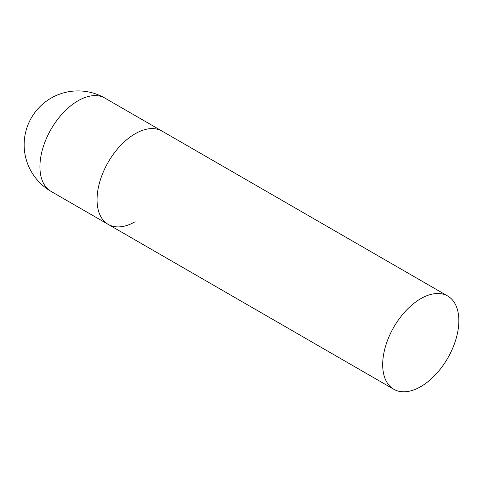 <?xml version="1.0" encoding="UTF-8"?>
<svg xmlns="http://www.w3.org/2000/svg" width="483" height="483" viewBox="0 0 483 483"><rect width="100%" height="100%" fill="white"/><g stroke="black" fill="none" stroke-linecap="round" stroke-linejoin="round"><path stroke-width="0.72" d="M135.137 221.721A53.861 31.093 -60 0 1 108.204 224.39A53.861 31.093 -60 0 1 99.951 181.228A53.861 31.093 -60 0 1 135.137 133.767A53.861 31.093 -60 0 1 162.065 131.104A53.861 31.093 120 0 0 120.563 145.528A53.861 31.093 120 0 0 97.053 199.733A53.861 31.093 120 0 0 108.204 224.39L51.077 191.407A53.861 31.093 -60 0 1 39.926 166.75A53.861 31.093 -60 0 1 78.011 100.79A53.861 31.093 -60 0 1 104.938 98.121A53.861 53.861 0 0 0 24.15 144.761A53.861 53.861 0 0 0 51.077 191.407M458.85 320.664A53.861 31.093 120 0 0 447.693 296.007A53.861 31.093 120 0 0 406.191 310.436A53.861 31.093 120 0 0 382.681 364.641A53.861 31.093 120 0 0 393.838 389.298A53.861 31.093 120 0 0 435.34 374.868A53.861 31.093 120 0 0 458.85 320.664M447.693 296.007L104.938 98.121M108.204 224.39L393.838 389.298"/></g></svg>
